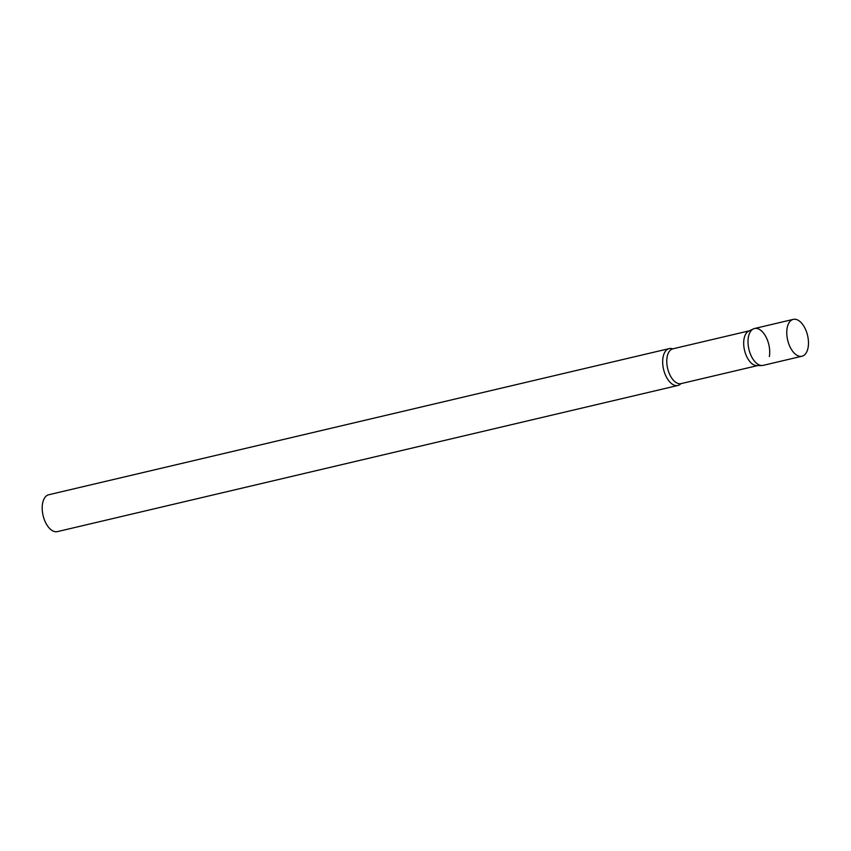 <?xml version="1.0" encoding="UTF-8"?>
<svg xmlns="http://www.w3.org/2000/svg" width="851" height="851" viewBox="0 0 851 851"><rect width="100%" height="100%" fill="white"/><g stroke="black" fill="none" stroke-linecap="round" stroke-linejoin="round"><path stroke-width="1.28" d="M793.281 319.38L754.518 328.507A18.935 10.223 76.7 0 0 748.029 343.091A18.935 10.223 76.7 0 0 756.082 362.845A18.935 10.223 76.7 0 0 763.198 365.366L801.961 356.239A18.935 10.223 76.7 0 0 808.45 341.655A18.935 10.223 76.7 0 0 800.397 321.901A18.935 10.223 76.7 0 0 793.281 319.38A18.935 10.223 76.7 0 0 786.792 333.964A18.935 10.223 76.7 0 0 794.845 353.708A18.935 10.223 76.7 0 0 801.961 356.239M753.412 328.89A18.935 10.223 -103.3 0 0 748.359 337.336A18.935 10.223 -103.3 0 0 751.327 356.175A18.935 10.223 -103.3 0 0 762.039 365.515L756.933 365.632A17.871 9.648 -103.3 0 1 746.827 356.824A17.871 9.648 -103.3 0 1 744.019 339.038A17.871 9.648 -103.3 0 1 748.795 331.06L753.412 328.89A18.935 10.223 -103.3 0 1 765.443 335.932A18.935 10.223 -103.3 0 1 769.357 356.548M680.874 383.705A18.935 10.223 -103.3 0 1 677.864 385.471A18.935 10.223 -103.3 0 1 666.461 377.174A18.935 10.223 -103.3 0 1 663.025 357.431A18.935 10.223 -103.3 0 1 669.184 348.612A18.935 10.223 -103.3 0 1 672.662 348.846M677.864 385.471L57.389 531.62A18.935 10.223 -103.3 0 1 45.975 523.333A18.935 10.223 -103.3 0 1 42.55 503.59A18.935 10.223 -103.3 0 1 48.709 494.761L669.184 348.612M757.496 365.622L681.119 383.61A17.871 9.648 -103.3 0 1 670.343 375.78A17.871 9.648 -103.3 0 1 667.11 357.154A17.871 9.648 -103.3 0 1 672.918 348.814L672.833 348.91M749.295 330.826L672.918 348.814"/></g></svg>

